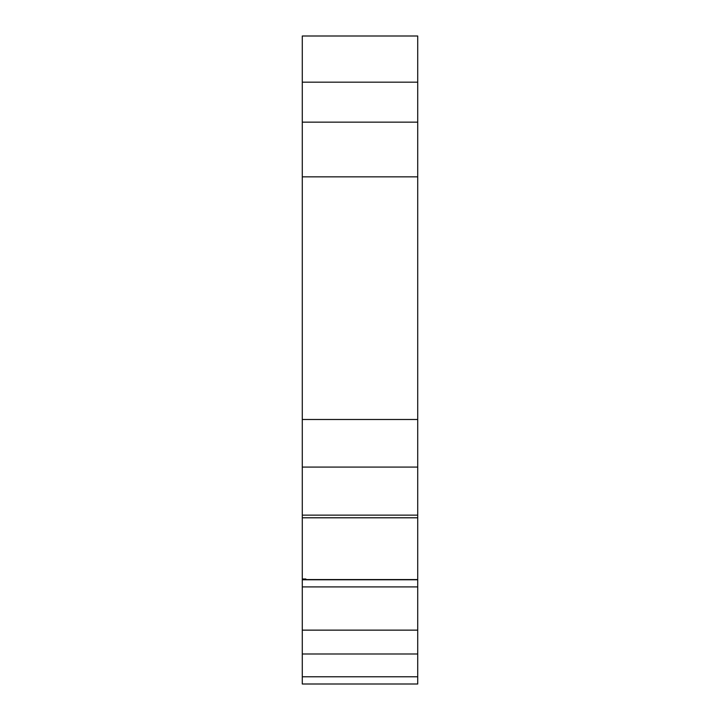 <?xml version="1.0" encoding="UTF-8"?>
<svg xmlns="http://www.w3.org/2000/svg" width="720" height="720" viewBox="0 0 720 720"><rect width="100%" height="100%" fill="white"/><g stroke="black" fill="none" stroke-linecap="round" stroke-linejoin="round"><path stroke-width="1.08" d="M305.883 579.573L305.883 579.006L302.283 579.006L305.883 579.051L305.883 579.582L417.717 579.591L302.283 579.591L302.283 579.051L305.883 579.051L305.883 579.582L417.717 579.573L302.283 579.591L417.717 579.771L302.283 579.591L302.283 579.051L305.883 579.051L305.883 579.582L417.717 579.582L417.717 586.908L302.283 586.908L302.283 579.771L417.717 579.771L417.717 586.908L302.283 586.908L302.283 630.135L417.717 630.135L417.717 676.782L302.283 676.782L302.283 684L417.717 684L302.283 684L417.717 684L302.283 684L417.717 684L417.717 676.782L417.717 684L302.283 684L302.283 676.782L417.717 676.782L302.283 676.782L302.283 653.985L417.717 653.985L417.717 684M417.717 517.77L302.283 517.77L417.717 517.77L302.283 517.77L302.283 515.142L417.717 515.142L417.717 517.77L302.283 517.77L302.283 515.142L417.717 515.142L417.717 467.073L417.717 515.142L302.283 515.142L302.283 467.073L417.717 467.073L417.717 515.142M417.717 82.179L417.717 122.157L302.283 122.157L302.283 82.179L417.717 82.179L417.717 122.157L417.717 82.179L302.283 82.179L302.283 36L417.717 36L417.717 82.179L417.717 36L302.283 36L417.717 36L417.717 82.179L302.283 82.179L302.283 36L302.283 176.85L417.717 176.85L417.717 467.073L417.717 419.49L417.717 467.073L302.283 467.073L302.283 517.77M302.283 579.006L302.283 517.797L302.283 579.006L302.283 517.797L417.717 517.797L417.717 579.573M302.283 579.051L302.283 579.771L417.717 579.771L417.717 676.782M417.717 122.157L417.717 419.49L302.283 419.49L417.717 419.49L417.717 122.157L302.283 122.157L302.283 176.85L417.717 176.85L417.717 122.157L302.283 122.157L302.283 82.179M302.283 579.591L302.283 630.135L417.717 630.135L417.717 586.908L302.283 586.899L417.717 586.908L417.717 653.985L302.283 653.985L302.283 676.782L302.283 653.985L417.717 653.985M302.283 579.771L302.283 653.985L302.283 630.135L417.717 630.135M302.283 122.157L302.283 467.073L417.717 467.073M417.717 176.85L302.283 176.85L302.283 515.142M305.883 579.582L417.717 579.771M302.283 630.135L302.283 653.985M302.283 176.85L302.283 419.49L417.717 419.49M302.283 419.49L302.283 467.073"/></g></svg>

